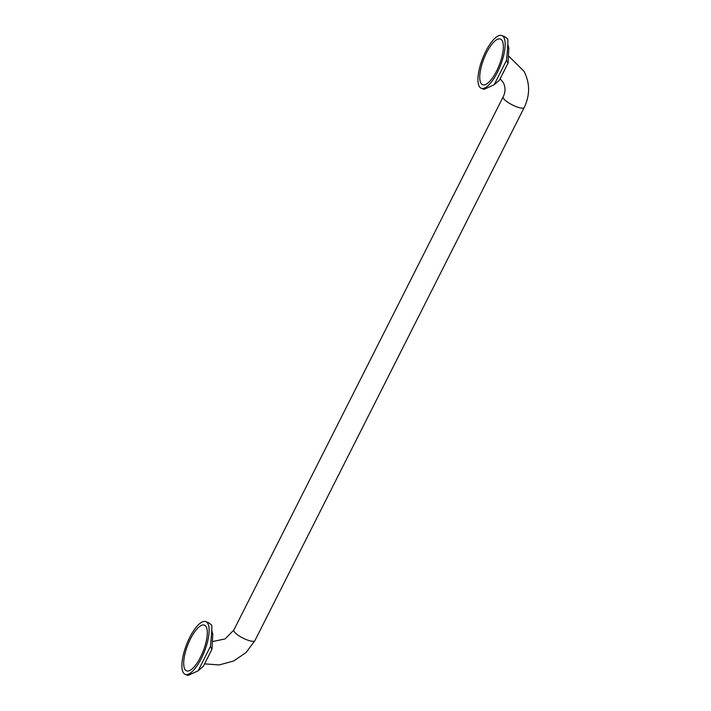 <?xml version="1.0" encoding="UTF-8"?>
<svg xmlns="http://www.w3.org/2000/svg" width="711" height="711" viewBox="0 0 711 711"><rect width="100%" height="100%" fill="white"/><g stroke="black" fill="none" stroke-linecap="round" stroke-linejoin="round"><path stroke-width="1.07" d="M502.73 73.651A16.513 5.59 -68.7 0 0 504.926 69.305M480.867 83.08A24.53 8.31 111.3 0 1 486.537 52.783A24.53 8.31 111.3 0 1 502.25 40.749A24.53 8.31 111.3 0 1 496.571 71.047A24.53 8.31 111.3 0 1 480.867 83.08M206.679 659.719A16.513 5.59 -68.7 0 0 208.874 655.373M184.816 669.158A24.53 8.31 111.3 0 1 190.486 638.86A24.53 8.31 111.3 0 1 206.199 626.826A24.53 8.31 111.3 0 1 200.529 657.115A24.53 8.31 111.3 0 1 184.816 669.158M507.814 44.233L508.827 48.295L508.027 63.155L499.433 80.165L494.181 84.725L506.516 60.302C507.787 47.237 508.169 40.127 507.672 38.972L504.65 36.643L501.85 35.55A28.307 9.59 111.3 0 1 503.895 37.496A28.307 9.59 -68.7 0 1 498.989 68.994A28.307 9.59 -68.7 0 1 481.267 88.28A28.307 9.59 -68.7 0 1 479.223 86.333A28.307 9.59 111.3 0 1 484.12 54.836A28.307 9.59 111.3 0 1 501.85 35.55M508.027 63.155L506.499 60.488M481.267 88.28L484.067 89.373L494.181 84.725M211.771 630.31L212.785 634.372L211.976 649.232L203.39 666.243L198.138 670.802L210.474 646.379C211.736 633.314 212.127 626.204 211.62 625.049L208.607 622.72L205.799 621.627A28.307 9.59 111.3 0 1 207.843 623.574A28.307 9.59 -68.7 0 1 202.937 655.071A28.307 9.59 -68.7 0 1 185.216 674.357A28.307 9.59 -68.7 0 1 183.171 672.41A28.307 9.59 111.3 0 1 188.077 640.913A28.307 9.59 111.3 0 1 205.799 621.627M211.976 649.232L210.456 646.557M185.216 674.357L188.015 675.45L198.138 670.802M212.971 641.455L225.111 638.913L233.821 630.07A11.794 3.022 26.8 0 0 234.008 631.35A11.794 3.022 26.8 0 0 244.877 638.985A11.794 3.022 26.8 0 0 254.867 640.7L246.033 652.582L233.67 660.99L219.29 664.927L204.617 663.87M233.821 630.07L503.139 96.9A11.794 3.022 26.8 0 0 503.326 98.18A11.794 3.022 26.8 0 0 514.204 105.815A11.794 3.022 26.8 0 0 524.194 107.539L254.867 640.7M508.596 52.578L508.063 62.541M507.743 63.714L500.588 77.881M212.553 638.656L212.011 648.619M211.691 649.792L204.537 663.958M509.014 56.418L523.998 71.278C530.051 83.098 530.113 95.185 524.194 107.539M500.135 78.77L503.326 82.636C505.628 87.382 505.565 92.128 503.139 96.9"/></g></svg>
